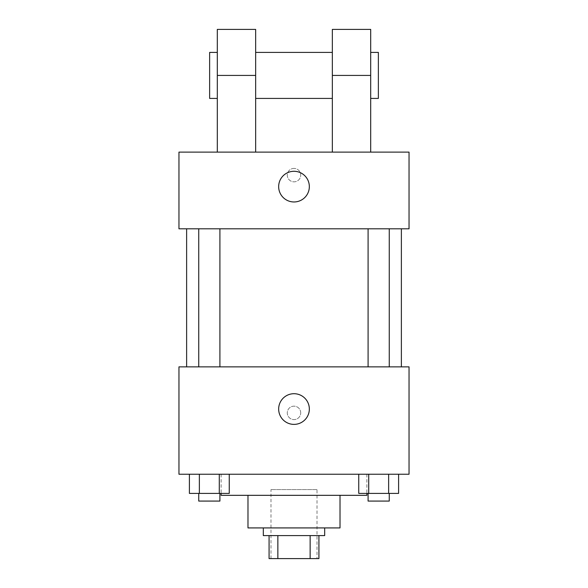 <?xml version="1.0" encoding="UTF-8"?>
<svg xmlns="http://www.w3.org/2000/svg" width="588" height="588" viewBox="0 0 588 588"><rect width="100%" height="100%" fill="white"/><g stroke="black" fill="none" stroke-linecap="round" stroke-linejoin="round"><path stroke-width="0.44" stroke-dasharray="2.94 2.21" d="M317.005 489.576L270.994 489.576L317.005 489.576L317.005 558.6L270.994 558.6L317.005 558.6M277.859 558.6L269.076 558.6L269.076 535.595L277.859 535.595L277.859 558.6L318.924 558.6M310.141 535.595L277.859 535.595L310.141 535.595L310.141 558.6M277.859 535.595L269.076 535.595M263.321 535.595L324.679 535.595M247.982 527.921L340.018 527.921M221.139 495.324L366.861 495.324M294 474.237L221.139 474.237L294 474.237M189.402 474.237L189.402 493.405L199.361 493.405L189.402 493.405L199.361 493.405L199.361 474.237L219.295 474.237L189.402 474.237L229.254 474.237L199.361 474.237L199.361 493.405L229.254 493.405L219.295 493.405L229.254 493.405L229.254 474.237L219.295 474.237L229.254 474.237L219.295 474.237L219.295 493.405L199.361 493.405L219.295 493.405L219.295 474.237L229.254 474.237L199.361 474.237L229.254 474.237M178.958 474.237L409.042 474.237L409.042 366.861L178.958 366.861L178.958 474.237M358.746 474.237L358.746 493.405L368.705 493.405L358.746 493.405L368.705 493.405L368.705 474.237L388.639 474.237L358.746 474.237L398.598 474.237L368.705 474.237L368.705 493.405L398.598 493.405L388.639 493.405L398.598 493.405L398.598 474.237L388.639 474.237L398.598 474.237L388.639 474.237L388.639 493.405L368.705 493.405L388.639 493.405L388.639 474.237L398.598 474.237L368.705 474.237L398.598 474.237M300.711 412.879A6.711 6.711 0 0 0 290.641 407.065A6.711 6.711 0 0 0 290.641 418.693A6.711 6.711 0 0 0 300.711 412.879A6.711 6.711 0 0 0 290.641 407.065A6.711 6.711 0 0 0 290.641 418.693A6.711 6.711 0 0 0 300.711 412.879M401.376 366.861L186.624 366.861L401.376 366.861M219.912 366.861L198.744 366.861L219.912 366.861L198.744 366.861L219.912 366.861L219.912 228.805L198.744 228.805L219.912 228.805M389.256 366.861L368.088 366.861L389.256 366.861L368.088 366.861L389.256 366.861L389.256 228.805L368.088 228.805L389.256 228.805M178.958 419.589L178.965 406.168L178.958 419.589M409.042 406.168L409.035 419.589L409.042 406.168M309.339 409.042A15.339 15.339 0 0 1 286.334 422.331A15.339 15.339 0 0 1 286.334 395.761A15.339 15.339 0 0 1 309.339 409.042M401.376 228.805L186.624 228.805L401.376 228.805M178.958 228.805L409.042 228.805L409.042 152.116L178.958 152.116L178.958 228.805L409.042 228.805M389.256 493.405L368.088 493.405L389.256 493.405L368.088 493.405L389.256 493.405L389.256 501.079L368.088 501.079L389.256 501.079L368.088 501.079L368.088 493.405M219.912 493.405L198.744 493.405L219.912 493.405L198.744 493.405L219.912 493.405L219.912 501.079L198.744 501.079L219.912 501.079L198.744 501.079L198.744 493.405M388.639 474.237L388.639 493.405M368.705 474.237L368.705 493.405M219.295 474.237L219.295 493.405M199.361 474.237L199.361 493.405M409.035 175.121L409.035 168.411L409.042 175.121M278.661 186.624A15.339 15.339 0 0 0 301.666 199.913A15.339 15.339 0 0 0 301.666 173.342A15.339 15.339 0 0 0 278.661 186.624M178.958 175.121L178.958 181.832L178.965 175.121M294 168.411A6.711 6.711 0 0 0 288.186 178.48A6.711 6.711 0 0 0 299.814 178.48A6.711 6.711 0 0 0 294 168.411A6.711 6.711 0 0 1 299.814 178.48A6.711 6.711 0 0 1 288.186 178.48A6.711 6.711 0 0 1 294 168.411M332.345 152.116L370.697 152.116L332.345 152.116L332.345 29.4M217.303 152.116L255.655 152.116L217.303 152.116L217.303 75.418L255.655 75.418L255.655 152.116M332.345 52.405L332.345 98.424L332.345 52.405M255.655 52.405L255.655 98.424L255.655 52.405M255.655 29.4L255.655 75.418M370.697 52.405L370.697 98.424L370.697 52.405M370.697 29.4L370.697 152.116M378.363 52.405L378.363 98.424M217.303 98.424L217.303 52.405L217.303 98.424M217.303 29.4L217.303 75.418M209.637 98.424L209.637 52.405M332.345 75.418L370.697 75.418M270.994 558.6L270.994 489.576M221.139 474.237L221.139 493.405M366.861 474.237L366.861 493.405M198.744 228.805L198.744 366.861M368.088 228.805L368.088 366.861"/><path stroke-width="0.88" d="M310.141 535.595L310.141 558.6L269.076 558.6L269.076 535.595M310.141 558.6L318.924 558.6L318.924 535.595L318.924 558.6M324.679 527.921L324.679 535.595L263.321 535.595L263.321 527.921M277.859 535.595L277.859 558.6M340.018 495.324L340.018 527.921L247.982 527.921L247.982 495.324M366.861 493.405L366.861 495.324L221.139 495.324L221.139 493.405M409.042 474.237L178.958 474.237L178.958 366.861L409.042 366.861L409.042 474.237M309.339 409.042A15.339 15.339 0 0 1 286.334 422.331A15.339 15.339 0 0 1 286.334 395.761A15.339 15.339 0 0 1 309.339 409.042M401.376 228.805L401.376 366.861M368.088 366.861L368.088 228.805M219.912 228.805L219.912 366.861M409.042 228.805L178.958 228.805L178.958 152.116L409.042 152.116L409.042 228.805L178.958 228.805M398.598 474.237L398.598 493.405L358.746 493.405L358.746 474.237M388.639 474.237L388.639 493.405M368.705 474.237L368.705 493.405M389.256 493.405L389.256 501.079L368.088 501.079L368.088 493.405M229.254 474.237L229.254 493.405L189.402 493.405L189.402 474.237M219.295 474.237L219.295 493.405M199.361 474.237L199.361 493.405M219.912 493.405L219.912 501.079L198.744 501.079L198.744 493.405M278.661 186.624A15.339 15.339 0 0 1 301.666 173.342A15.339 15.339 0 0 1 301.666 199.913A15.339 15.339 0 0 1 278.661 186.624M332.345 152.116L332.345 75.418L370.697 75.418L370.697 29.4L332.345 29.4L332.345 75.418M332.345 52.405L255.655 52.405M217.303 152.116L217.303 75.418L255.655 75.418L255.655 152.116M255.655 75.418L255.655 29.4L217.303 29.4L217.303 75.418M370.697 152.116L370.697 75.418M370.697 98.424L378.363 98.424L378.363 52.405L370.697 52.405M217.303 52.405L209.637 52.405L209.637 98.424L217.303 98.424M186.624 228.805L186.624 366.861M389.256 366.861L389.256 228.805M198.744 228.805L198.744 366.861M332.345 98.424L255.655 98.424"/></g></svg>
